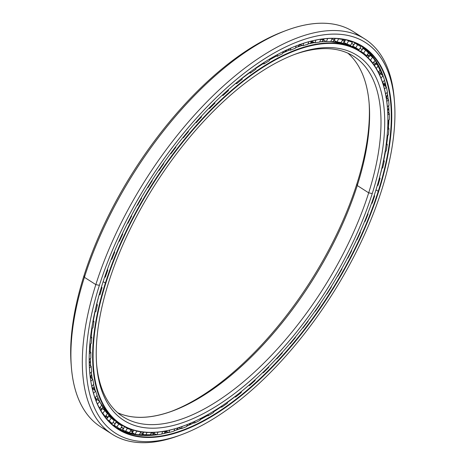 <?xml version="1.0" encoding="UTF-8"?>
<svg xmlns="http://www.w3.org/2000/svg" width="466" height="466" viewBox="0 0 466 466"><rect width="100%" height="100%" fill="white"/><g stroke="black" fill="none" stroke-linecap="round" stroke-linejoin="round"><path stroke-width="0.7" d="M90.946 376.458A218.991 101.699 122.6 0 0 91.266 378.008A218.991 101.699 -57.4 0 1 90.946 376.458M93.893 387.59A218.991 101.699 122.6 0 0 94.93 390.496A218.991 101.699 -57.4 0 1 93.893 387.59M233.874 84.934A221.653 102.939 -57.4 0 1 235.744 83.391A221.653 102.939 122.6 0 0 233.874 84.934L235.744 83.391M242.215 78.247A221.653 102.939 -57.4 0 1 249.45 72.847A221.653 102.939 122.6 0 0 242.215 78.247A221.67 102.945 -57.4 0 1 249.467 72.847A221.67 102.945 122.6 0 0 242.215 78.265L249.45 72.847M255.939 68.321A221.653 102.939 -57.4 0 1 263.074 63.702A221.653 102.939 122.6 0 0 255.939 68.321L263.074 63.702A221.67 102.945 122.6 0 0 255.933 68.345A221.67 102.945 -57.4 0 1 263.086 63.708M269.488 59.869A221.653 102.939 -57.4 0 1 276.495 56.037A221.653 102.939 122.6 0 0 269.488 59.869A221.67 102.945 -57.4 0 1 276.513 56.042A221.67 102.945 122.6 0 0 269.488 59.881L276.495 56.037M282.757 52.943A221.653 102.939 -57.4 0 1 289.613 49.926A221.653 102.939 122.6 0 0 282.757 52.943A221.67 102.945 -57.4 0 1 289.625 49.932A221.67 102.945 122.6 0 0 282.751 52.961L289.613 49.926M295.625 47.614A221.653 102.939 -57.4 0 1 297.966 46.804A221.653 102.939 -57.4 0 1 297.978 46.798L297.966 46.804A221.653 102.939 122.6 0 0 295.625 47.614A221.67 102.945 -57.4 0 1 297.99 46.804L297.99 46.804A221.67 102.945 -57.4 0 1 302.335 45.429A221.67 102.945 122.6 0 0 297.99 46.804A221.67 102.945 122.6 0 0 295.625 47.625L302.323 45.423A221.653 102.939 122.6 0 0 297.966 46.804M322.874 41.608A218.991 101.699 122.6 0 0 321.959 41.62A218.991 101.699 -57.4 0 1 322.874 41.608M313.735 42.214A218.991 101.699 122.6 0 0 311.265 42.557A218.991 101.699 -57.4 0 1 313.735 42.214M300.809 44.783A218.991 101.699 122.6 0 0 299.615 45.109A218.991 101.699 -57.4 0 1 300.809 44.783M369.084 102.561A216.603 100.592 -57.4 0 1 356.909 183.738L357.271 185.532A213.97 99.369 122.6 0 0 369.2 103.947A213.97 99.369 122.6 0 0 347.881 53.171A213.97 99.369 -57.4 0 1 357.271 185.532L368.688 192.837A213.97 99.369 122.6 0 0 353.857 56.403A213.97 99.369 122.6 0 0 294.151 54.598A213.97 99.369 -57.4 0 1 368.688 192.837L372.252 193.559A216.603 100.592 122.6 0 0 295.473 54.103A216.603 100.592 122.6 0 0 108.706 282.198A216.603 100.592 -57.4 0 1 299.195 52.786A216.603 100.592 -57.4 0 1 372.252 193.559A216.603 100.592 -57.4 0 1 181.763 422.971A216.603 100.592 -57.4 0 1 108.706 282.198A216.603 100.592 122.6 0 0 96.631 364.785A216.603 100.592 122.6 0 0 215.828 406.474A216.603 100.592 122.6 0 0 372.252 193.559L368.688 192.837A213.97 99.369 -57.4 0 1 214.861 402.735A213.97 99.369 -57.4 0 1 96.526 363.369A213.97 99.369 122.6 0 0 123.17 416.837A213.97 99.369 122.6 0 0 253.347 373.097A213.97 99.369 122.6 0 0 368.688 192.837L357.271 185.532A213.97 99.369 -57.4 0 1 117.729 412.765A213.97 99.369 122.6 0 0 172.77 410.855A213.97 99.369 122.6 0 0 357.271 185.532L356.909 183.738A216.603 100.592 -57.4 0 1 171.459 411.332A216.603 100.592 122.6 0 0 356.909 183.738A216.603 100.592 122.6 0 0 369.084 102.561M105.823 283.165L105.374 283.078A221.67 102.945 122.6 0 0 183.954 425.796A221.67 102.945 122.6 0 0 184.117 425.738A221.67 102.945 -57.4 0 1 120.735 424.427A221.67 102.945 -57.4 0 1 105.374 283.078L103.149 281.65L105.374 283.078A221.67 102.945 -57.4 0 1 224.868 96.328A221.67 102.945 -57.4 0 1 359.729 51.015A221.67 102.945 -57.4 0 1 387.462 108.019A221.67 102.945 122.6 0 0 387.45 107.844A221.67 102.945 122.6 0 0 265.463 65.176A221.67 102.945 122.6 0 0 105.374 283.078L105.823 283.165A221.344 102.794 -57.4 0 1 265.672 65.59A221.344 102.794 -57.4 0 1 387.479 108.194A221.344 102.794 -57.4 0 1 375.136 192.586A221.344 102.794 -57.4 0 1 184.28 425.674A221.344 102.794 -57.4 0 1 105.823 283.165A221.344 102.794 122.6 0 0 180.482 427.019A221.344 102.794 122.6 0 0 375.136 192.586A221.344 102.794 122.6 0 0 300.477 48.732A221.344 102.794 122.6 0 0 105.823 283.165M99.095 294.995A221.67 102.945 122.6 0 0 96.777 304.1A221.67 102.945 -57.4 0 1 99.095 294.995L100.039 294.576L99.089 295.001M95.012 312.034A221.67 102.945 122.6 0 0 93.363 320.754A221.67 102.945 -57.4 0 1 95.012 312.034A221.653 102.939 122.6 0 0 93.351 320.742L94.994 312.045M92.175 328.402A221.67 102.945 122.6 0 0 91.19 336.691A221.67 102.945 -57.4 0 1 92.175 328.402M90.602 343.96A221.67 102.945 122.6 0 0 90.288 351.789A221.67 102.945 -57.4 0 1 90.602 343.96M90.305 358.575A221.67 102.945 122.6 0 0 90.672 365.915A221.67 102.945 -57.4 0 1 90.305 358.575M91.284 372.113A221.67 102.945 122.6 0 0 92.344 378.963A221.67 102.945 -57.4 0 1 91.284 372.113M93.526 384.467A221.67 102.945 122.6 0 0 95.326 390.834A221.67 102.945 -57.4 0 1 93.526 384.467A221.653 102.939 122.6 0 0 95.326 390.828L93.526 384.473M99.654 401.465L97.01 395.541A221.67 102.945 122.6 0 0 99.66 401.471A221.67 102.945 -57.4 0 1 97.01 395.535A221.653 102.939 122.6 0 0 97.633 397.067M119.581 423.664A221.67 102.945 -57.4 0 1 100.149 402.432A221.67 102.945 122.6 0 0 118.405 422.93L120.735 424.427M98.827 295.933A221.653 102.939 122.6 0 0 96.765 304.088L98.827 295.933M92.163 328.413A221.653 102.939 122.6 0 0 91.179 336.679L92.163 328.413M90.59 343.972A221.653 102.939 122.6 0 0 90.276 351.778L90.59 343.972M90.299 358.581A221.653 102.939 122.6 0 0 90.66 365.909L90.299 358.581M91.278 372.118A221.653 102.939 122.6 0 0 92.338 378.957L91.278 372.118M232.715 85.919A221.67 102.945 -57.4 0 1 235.761 83.397A221.67 102.945 122.6 0 0 232.715 85.919M352.826 46.711A221.653 102.939 122.6 0 0 352.395 46.402A221.653 102.939 -57.4 0 1 352.826 46.711M352.826 46.693A221.67 102.945 122.6 0 0 352.407 46.39L352.826 46.693M307.979 43.926A221.67 102.945 -57.4 0 1 314.55 42.592A221.653 102.939 122.6 0 0 307.979 43.921A221.67 102.945 122.6 0 1 314.55 42.592L307.985 43.915M325.21 41.491A221.653 102.939 122.6 0 0 319.723 41.882A221.67 102.945 -57.4 0 1 326.212 41.468A221.67 102.945 122.6 0 0 319.723 41.882L326.206 41.462M330.749 41.515A221.67 102.945 -57.4 0 1 357.399 49.524A221.67 102.945 122.6 0 0 330.749 41.515L344.997 43.856L357.399 49.524L359.729 51.015M167.119 431.761A229.522 106.592 -57.4 0 1 165.401 432.244A229.522 106.592 122.6 0 0 167.119 431.761M155.988 434.37A229.522 106.592 -57.4 0 1 152.825 434.871A229.522 106.592 122.6 0 0 155.988 434.37M147.431 435.465A229.522 106.592 -57.4 0 1 146.382 435.541A229.522 106.592 122.6 0 0 147.431 435.465M381.334 71.723A229.522 106.592 -57.4 0 1 382.539 75.399A229.522 106.592 122.6 0 0 381.334 71.723M384.712 83.903A229.522 106.592 -57.4 0 1 385.143 86.076A229.522 106.592 122.6 0 0 384.712 83.903M386.681 97.062A229.522 106.592 -57.4 0 1 386.786 98.227A229.522 106.592 122.6 0 0 386.681 97.062M179.101 427.648A229.522 106.592 -57.4 0 1 178.274 427.969A229.522 106.592 122.6 0 0 179.101 427.648M176.387 430.066A226.855 105.351 122.6 0 0 181 428.417A226.837 105.345 -57.4 0 1 176.41 430.066L176.387 430.066A226.855 105.351 -57.4 0 1 174.063 430.823L176.41 430.066A226.837 105.345 -57.4 0 1 174.063 430.834A226.837 105.345 122.6 0 0 176.41 430.066A226.837 105.345 122.6 0 0 181.012 428.423A226.855 105.351 -57.4 0 1 176.387 430.066L181 428.417M186.889 426.046A226.855 105.351 122.6 0 0 193.961 422.825A226.837 105.345 -57.4 0 1 186.883 426.058A226.837 105.345 122.6 0 0 193.972 422.825A226.855 105.351 -57.4 0 1 186.889 426.046L193.961 422.819M200.13 419.68A226.855 105.351 122.6 0 0 207.323 415.655A226.855 105.351 -57.4 0 1 200.13 419.68A226.837 105.345 122.6 0 0 207.341 415.66A226.837 105.345 -57.4 0 1 200.13 419.697L207.323 415.655M213.678 411.781A226.855 105.351 122.6 0 0 220.977 406.969A226.855 105.351 -57.4 0 1 213.678 411.781L220.977 406.969M227.42 402.408A226.855 105.351 122.6 0 0 234.794 396.84A226.855 105.351 -57.4 0 1 227.42 402.408A226.837 105.345 122.6 0 0 234.812 396.846A226.837 105.345 -57.4 0 1 227.42 402.432L234.794 396.84M241.237 391.656A226.855 105.351 122.6 0 0 244.481 388.947A226.855 105.351 -57.4 0 1 241.237 391.656L244.475 388.947M113.582 425.627A226.855 105.351 122.6 0 0 114.1 425.883A226.855 105.351 -57.4 0 1 113.582 425.627M114.1 425.86A226.837 105.345 -57.4 0 1 113.518 425.58A226.837 105.345 122.6 0 0 114.1 425.86M116.797 428.015L135.117 434.662L156.832 434.772A226.837 105.345 -57.4 0 1 116.797 428.015A226.837 105.345 122.6 0 0 156.838 434.778A226.855 105.351 -57.4 0 1 148.526 435.5M161.766 433.963A226.837 105.345 122.6 0 0 168.587 432.413A226.855 105.351 -57.4 0 1 161.766 433.963A226.837 105.345 -57.4 0 0 168.587 432.413L161.766 433.957M361.342 45.93A226.837 105.345 -57.4 0 1 383.704 77.735A226.837 105.345 122.6 0 0 361.342 45.93L374.513 59.013L383.594 77.414M384.502 80.309A226.837 105.345 -57.4 0 1 386.209 87.002A226.837 105.345 122.6 0 0 384.502 80.309A226.855 105.351 -57.4 0 1 386.203 86.996L384.502 80.315M387.24 92.367A226.837 105.345 -57.4 0 1 388.207 99.526A226.837 105.345 122.6 0 0 387.24 92.367M388.708 105.625A226.837 105.345 -57.4 0 1 388.976 113.261A226.837 105.345 122.6 0 0 388.708 105.625A226.855 105.351 -57.4 0 1 388.964 113.25L388.696 105.636M388.906 119.978A226.837 105.345 -57.4 0 1 388.493 128.063A226.837 105.345 122.6 0 0 388.906 119.978M387.84 135.286A226.837 105.345 -57.4 0 1 386.751 143.813A226.837 105.345 122.6 0 0 387.84 135.286A226.855 105.351 -57.4 0 1 386.739 143.796L387.823 135.297M385.51 151.433A226.837 105.345 -57.4 0 1 383.763 160.362A226.837 105.345 122.6 0 0 385.51 151.433M381.951 168.284A226.837 105.345 -57.4 0 1 379.54 177.569A226.837 105.345 122.6 0 0 381.951 168.284A226.855 105.351 -57.4 0 1 379.528 177.552L380.07 178.193L379.522 177.546L381.934 168.29M375.986 189.866L378.235 191.305A226.837 105.345 122.6 0 0 362.519 46.664A226.837 105.345 122.6 0 0 297.995 45.196A226.837 105.345 -57.4 0 1 378.235 191.305L378.683 191.398A227.169 105.497 122.6 0 0 298.158 45.138A227.169 105.497 122.6 0 0 102.275 284.359A227.169 105.497 -57.4 0 1 302.055 43.757A227.169 105.497 -57.4 0 1 378.683 191.398A227.169 105.497 -57.4 0 1 178.897 431.999A227.169 105.497 -57.4 0 1 102.275 284.359A227.169 105.497 122.6 0 0 89.612 370.971A227.169 105.497 122.6 0 0 214.622 414.699A227.169 105.497 122.6 0 0 378.683 191.398L378.235 191.305A226.837 105.345 -57.4 0 1 214.506 414.233A226.837 105.345 -57.4 0 1 89.6 370.796A226.837 105.345 122.6 0 0 117.95 428.778A226.837 105.345 122.6 0 0 255.956 382.405A226.837 105.345 122.6 0 0 378.235 191.305L375.986 189.866M180.29 435.116A234.544 108.922 -57.4 0 1 112.079 434.166A234.544 108.922 -57.4 0 1 95.827 284.61L99.392 285.326L95.827 284.61A234.544 108.922 122.6 0 0 178.961 435.617L181.594 434.638A231.911 107.698 -57.4 0 1 99.392 285.326A231.911 107.698 -57.4 0 1 266.872 57.365A231.911 107.698 -57.4 0 1 394.498 102.002A231.911 107.698 -57.4 0 1 381.567 190.425A231.911 107.698 -57.4 0 1 181.594 434.638M106.615 430.13A234.544 108.922 -57.4 0 1 71.333 366.73A234.544 108.922 -57.4 0 1 84.41 277.299L95.827 284.61L84.41 277.299A234.544 108.922 122.6 0 0 100.662 426.856L112.079 434.166M71.228 365.321A231.911 107.698 -57.4 0 1 84.043 275.505L84.41 277.299L84.043 275.505A231.911 107.698 122.6 0 0 71.117 363.929L71.333 366.73M84.043 275.505A231.911 107.698 -57.4 0 1 285.326 30.814A231.911 107.698 122.6 0 0 284.015 31.292A231.911 107.698 122.6 0 0 84.043 275.505M394.498 102.002L394.283 99.206A234.544 108.922 122.6 0 0 265.206 54.056A234.544 108.922 122.6 0 0 95.827 284.61A234.544 108.922 -57.4 0 1 222.259 87.02A234.544 108.922 -57.4 0 1 364.948 39.074L353.531 31.764A234.544 108.922 122.6 0 0 210.836 79.715A234.544 108.922 122.6 0 0 84.41 277.299A234.544 108.922 -57.4 0 1 286.648 30.313A234.544 108.922 -57.4 0 1 358.995 35.8M364.948 39.074A234.544 108.922 -57.4 0 1 394.382 100.615M99.392 285.326A231.911 107.698 122.6 0 0 177.616 436.048A231.911 107.698 122.6 0 0 381.567 190.425A231.911 107.698 122.6 0 0 303.343 39.703A231.911 107.698 122.6 0 0 99.392 285.326M245.658 387.962A226.837 105.345 -57.4 0 1 241.237 391.679A226.837 105.345 122.6 0 0 245.658 387.962M220.995 406.975A226.837 105.345 -57.4 0 1 213.678 411.798A226.837 105.345 122.6 0 0 220.995 406.975M381.427 71.613A226.855 105.351 -57.4 0 1 383.664 77.606M387.234 92.373A226.855 105.351 -57.4 0 1 388.195 99.52L387.229 92.373M388.894 119.983A226.855 105.351 -57.4 0 1 388.481 128.051L388.894 119.983M385.498 151.444A226.855 105.351 -57.4 0 1 383.751 160.345L385.498 151.444M374.227 195.417L374.652 195.941A225.917 104.92 -57.4 0 1 372.095 203.322A225.917 104.92 122.6 0 0 374.652 195.941L374.227 195.417M367.744 213.609L368.082 214.04A225.917 104.92 -57.4 0 1 365.064 221.519A225.917 104.92 122.6 0 0 368.082 214.04L367.744 213.609M360.136 231.975L360.404 232.33A225.917 104.92 -57.4 0 1 356.956 239.844A225.917 104.92 122.6 0 0 360.404 232.33L360.136 231.975M351.469 250.353L351.696 250.661A225.917 104.92 -57.4 0 1 347.84 258.147L347.508 258.088L347.84 258.147A225.917 104.92 122.6 0 0 351.696 250.661L351.469 250.353M341.823 268.602L342.021 268.876A225.917 104.92 -57.4 0 1 337.798 276.268L337.489 276.216L337.798 276.268A225.917 104.92 122.6 0 0 342.021 268.876L341.823 268.602M331.285 286.561L331.466 286.817A225.917 104.92 -57.4 0 1 326.911 294.052L326.602 293.994L326.911 294.052A225.917 104.92 122.6 0 0 331.466 286.817L331.285 286.561M319.95 304.071L320.125 304.327A225.917 104.92 -57.4 0 1 315.272 311.346L314.952 311.288L315.272 311.346A225.917 104.92 122.6 0 0 320.125 304.327L319.95 304.071M307.904 320.998L308.09 321.266A225.917 104.92 -57.4 0 1 302.982 328.012L302.626 327.936L302.982 328.012A225.917 104.92 122.6 0 0 308.09 321.266L307.904 320.998M295.467 337.489A225.917 104.92 -57.4 0 1 290.149 343.891L289.73 343.803L290.149 343.891A225.917 104.92 122.6 0 0 295.467 337.489L295.269 337.174L295.467 337.489M282.355 352.849A225.917 104.92 -57.4 0 1 276.874 358.867L276.379 358.75L276.874 358.867A225.917 104.92 122.6 0 0 282.355 352.849L282.18 352.43L282.355 352.849M268.882 367.22A225.917 104.92 -57.4 0 1 263.278 372.794L262.667 372.643L263.278 372.794A225.917 104.92 122.6 0 0 268.882 367.22L268.731 366.672L268.882 367.22M255.147 380.477A225.917 104.92 -57.4 0 1 249.473 385.563L248.716 385.359L249.473 385.563A225.917 104.92 122.6 0 0 255.147 380.477L255.042 379.767L255.147 380.477M241.277 392.512A225.917 104.92 -57.4 0 1 235.58 397.067L234.625 396.787L235.58 397.067A225.917 104.92 122.6 0 0 241.277 392.512L241.237 391.603L241.277 392.512M227.385 403.218A225.917 104.92 -57.4 0 1 221.711 407.202L220.511 406.818L221.711 407.202A225.917 104.92 122.6 0 0 227.385 403.218L227.437 402.076L227.385 403.218M213.591 412.509A225.917 104.92 -57.4 0 1 207.993 415.882L206.461 415.357L207.993 415.882A225.917 104.92 122.6 0 0 213.591 412.509L213.76 411.105L213.591 412.509M200.013 420.297A225.917 104.92 -57.4 0 1 194.538 423.041L192.563 422.301L194.538 423.041A225.917 104.92 122.6 0 0 200.013 420.297L200.339 418.608L200.013 420.297M186.767 426.524A225.917 104.92 -57.4 0 1 181.46 428.609L178.892 427.561L181.46 428.609L182.148 426.454L181.46 428.609A225.917 104.92 122.6 0 0 186.767 426.524L187.28 424.52L186.767 426.524M173.969 431.126A225.917 104.92 -57.4 0 1 168.878 432.535L165.651 431.114L168.878 432.535L169.787 430.106L168.878 432.535A225.917 104.92 122.6 0 0 173.969 431.126L174.698 428.837L173.969 431.126M161.719 434.079A225.917 104.92 -57.4 0 1 156.891 434.801L153.704 433.275L156.891 434.801A225.917 104.92 122.6 0 0 161.719 434.079L162.686 431.504L161.719 434.079M150.134 435.343A225.917 104.92 -57.4 0 1 145.602 435.372L142.456 433.753L145.602 435.372A225.917 104.92 122.6 0 0 150.134 435.343L151.363 432.489L150.134 435.343M139.305 434.918A225.917 104.92 -57.4 0 1 135.111 434.254L132.018 432.535L135.111 434.254A225.917 104.92 122.6 0 0 139.305 434.918L140.819 431.801L139.305 434.918M129.327 432.803A225.917 104.92 -57.4 0 1 125.505 431.452L122.465 429.635L125.505 431.452A225.917 104.92 122.6 0 0 129.327 432.803L131.004 429.704L130.195 429.11L131.004 429.704L129.327 432.803M120.28 429.017A225.917 104.92 -57.4 0 1 117.147 427.171A225.917 104.92 -57.4 0 1 116.867 426.984L113.885 425.074L116.867 426.984A225.917 104.92 122.6 0 0 120.28 429.017L122.109 425.971L116.028 422.015L122.109 425.971L120.28 429.017M110.186 422.347L112.248 423.588A225.917 104.92 -57.4 0 1 109.265 420.903L107.18 419.464L109.265 420.903A225.917 104.92 122.6 0 0 112.248 423.588L109.312 421.765M104.489 416.132L105.299 416.569A225.917 104.92 -57.4 0 1 102.776 413.249L102.182 412.812L102.776 413.249A225.917 104.92 122.6 0 0 105.299 416.569L104.489 416.132M99.351 407.954L99.485 408.018A225.917 104.92 -57.4 0 1 97.796 404.803A225.917 104.92 122.6 0 0 99.485 408.018L99.351 407.954M352.517 46.32A222.364 103.266 -57.4 0 1 352.832 46.606A222.364 103.266 122.6 0 0 352.517 46.32M372.736 63.172L372.917 63.265A222.364 103.266 122.6 0 0 370.493 60.067L369.724 59.52L370.493 60.067L372.567 57.207L369.684 55.145L372.567 57.207L370.493 60.067A222.364 103.266 -57.4 0 1 372.917 63.265L375.089 60.528A225.917 104.92 122.6 0 0 372.567 57.207A225.917 104.92 -57.4 0 1 375.089 60.528L372.736 63.172M364.429 54.539L366.526 55.734A222.364 103.266 122.6 0 0 363.655 53.153L360.707 51.184L363.655 53.153L365.612 50.188L362.67 48.219L365.612 50.188L363.655 53.153A222.364 103.266 -57.4 0 1 366.526 55.734L368.594 52.874A225.917 104.92 122.6 0 0 365.612 50.188A225.917 104.92 -57.4 0 1 368.594 52.874L366.526 55.734L364.429 54.539M358.412 49.355L359.041 49.751A222.364 103.266 122.6 0 0 358.803 49.6A222.364 103.266 122.6 0 0 355.756 47.806L352.75 45.936L355.756 47.806L357.585 44.759L354.574 42.889L357.585 44.759L355.756 47.806A222.364 103.266 -57.4 0 1 359.041 49.751L360.999 46.786A225.917 104.92 122.6 0 0 357.585 44.759A225.917 104.92 -57.4 0 1 360.719 46.606A225.917 104.92 -57.4 0 1 360.999 46.786L359.041 49.751L358.412 49.355M350.537 45.371A222.364 103.266 122.6 0 0 346.855 44.066L343.792 42.295L346.855 44.066L348.539 40.973L347.053 40.111L348.539 40.973L346.855 44.066A222.364 103.266 -57.4 0 1 350.537 45.371L352.36 42.324A225.917 104.92 122.6 0 0 348.539 40.973A225.917 104.92 -57.4 0 1 352.36 42.324L350.537 45.371M341.077 42.616A222.364 103.266 122.6 0 0 337.04 41.981L333.924 40.303L337.04 41.981L338.561 38.859L338.2 38.661L338.561 38.859L337.04 41.981A222.364 103.266 -57.4 0 1 341.077 42.616L342.755 39.517A225.917 104.92 122.6 0 0 338.561 38.859A225.917 104.92 -57.4 0 1 342.755 39.517L341.077 42.616M330.743 41.521A222.364 103.266 122.6 0 0 326.386 41.55L323.223 39.977L326.386 41.55L327.685 38.538L326.386 41.55A222.364 103.266 -57.4 0 1 330.743 41.521L332.264 38.398L330.743 41.521M319.629 42.097A222.364 103.266 122.6 0 0 314.981 42.79L311.777 41.311L314.981 42.79L316.012 40.053L314.981 42.79A222.364 103.266 -57.4 0 1 319.629 42.097L320.864 39.231L319.629 42.097M307.828 44.328A222.364 103.266 122.6 0 0 302.935 45.685L299.69 44.305L302.935 45.685L303.71 43.227L302.935 45.685A222.364 103.266 -57.4 0 1 307.828 44.328L308.801 41.73L307.828 44.328M295.438 48.208A222.364 103.266 122.6 0 0 290.335 50.212L288.058 49.32L290.335 50.212L290.889 48.062L290.335 50.212A222.364 103.266 -57.4 0 1 295.438 48.208L296.172 45.889L295.438 48.208M282.565 53.695A222.364 103.266 122.6 0 0 277.299 56.334L275.488 55.675L277.299 56.334L277.654 54.487L277.299 56.334A222.364 103.266 -57.4 0 1 282.565 53.695L283.083 51.685L282.565 53.695M269.319 60.743A222.364 103.266 122.6 0 0 263.942 63.988L262.475 63.504L263.942 63.988L264.129 62.438L263.942 63.988A222.364 103.266 -57.4 0 1 269.319 60.743L269.651 59.031L269.319 60.743M255.817 69.294A222.364 103.266 122.6 0 0 250.364 73.127L249.176 72.76L250.364 73.127L250.423 71.84L250.364 73.127A222.364 103.266 -57.4 0 1 255.817 69.294L255.991 67.861L255.817 69.294M242.169 79.278A222.364 103.266 122.6 0 0 236.693 83.659L235.714 83.379L236.693 83.659L236.646 82.604L236.693 83.659A222.364 103.266 -57.4 0 1 242.169 79.278L242.221 78.09L242.169 79.278M228.491 90.608A222.364 103.266 122.6 0 0 223.039 95.495L222.23 95.285L223.039 95.495L222.917 94.65L223.039 95.495A222.364 103.266 -57.4 0 1 228.491 90.608L228.451 89.635L228.491 90.608M214.908 103.178A222.364 103.266 122.6 0 0 209.519 108.543L208.844 108.38L209.519 108.543L209.339 107.867L209.519 108.543A222.364 103.266 -57.4 0 1 214.908 103.178L214.791 102.398L214.908 103.178M201.528 116.896A222.364 103.266 122.6 0 0 196.25 122.68L195.673 122.552L196.25 122.68L196.029 122.156L196.25 122.68A222.364 103.266 -57.4 0 1 201.528 116.896L201.359 116.273L201.528 116.896M188.462 131.633A222.364 103.266 122.6 0 0 183.348 137.796L182.841 137.691L183.348 137.796L183.091 137.388L183.348 137.796A222.364 103.266 -57.4 0 1 188.462 131.633L188.252 131.138L188.462 131.633M175.833 147.273A222.364 103.266 122.6 0 0 170.917 153.757L170.463 153.669L170.917 153.757A222.364 103.266 -57.4 0 1 175.833 147.273L175.583 146.883L175.833 147.273M163.49 163.321L163.735 163.677A222.364 103.266 122.6 0 0 159.069 170.428L158.644 170.346L159.069 170.428A222.364 103.266 -57.4 0 1 163.735 163.677L163.49 163.321M152.038 180.354L152.289 180.703A222.364 103.266 122.6 0 0 147.903 187.664L147.483 187.588L147.903 187.664A222.364 103.266 -57.4 0 1 152.289 180.703L152.038 180.354M141.315 197.846L141.571 198.207A222.364 103.266 122.6 0 0 137.511 205.32L137.08 205.244L137.511 205.32A222.364 103.266 -57.4 0 1 141.571 198.207L141.315 197.846M131.412 215.659L131.692 216.043A222.364 103.266 122.6 0 0 127.987 223.243L127.503 223.208L127.987 223.243A222.364 103.266 -57.4 0 1 131.692 216.043L131.412 215.659M122.401 233.629L122.727 234.06A222.364 103.266 122.6 0 0 119.407 241.283L118.842 241.33L119.407 241.283A222.364 103.266 -57.4 0 1 122.727 234.06L122.214 234.019L122.727 234.06L122.401 233.629M114.368 251.605L114.747 252.094A222.364 103.266 122.6 0 0 111.852 259.288L111.17 259.434L111.852 259.288A222.364 103.266 -57.4 0 1 114.747 252.094L114.141 252.147L114.747 252.094L114.368 251.605M107.372 269.43L107.832 270.006A222.364 103.266 122.6 0 0 105.374 277.101L104.57 277.375L105.374 277.101A222.364 103.266 -57.4 0 1 107.832 270.006L107.104 270.163L107.832 270.006L107.372 269.43M101.466 286.945L102.037 287.633A222.364 103.266 122.6 0 0 100.039 294.576A222.364 103.266 -57.4 0 1 102.037 287.633L101.163 287.924L102.037 287.633L101.466 286.945M96.695 304.001L97.406 304.822A222.364 103.266 122.6 0 0 95.891 311.55L94.773 312.168L95.891 311.55A222.364 103.266 -57.4 0 1 97.406 304.822L96.375 305.282L97.406 304.822L96.695 304.001M93.084 320.445L93.981 321.435A222.364 103.266 122.6 0 0 92.955 327.895L91.668 328.74L92.955 327.895A222.364 103.266 -57.4 0 1 93.981 321.435L92.775 322.105L93.981 321.435L93.084 320.445M90.649 336.126L91.796 337.332A222.364 103.266 122.6 0 0 91.272 343.459L89.792 344.572L91.272 343.459A222.364 103.266 -57.4 0 1 91.796 337.332L90.404 338.24L91.796 337.332L90.649 336.126M89.385 350.892L90.864 352.366A222.364 103.266 122.6 0 0 90.847 358.115L89.175 359.531L90.847 358.115A222.364 103.266 -57.4 0 1 90.864 352.366L89.274 353.56L90.864 352.366L89.385 350.892M89.262 364.593L91.202 366.416A222.364 103.266 122.6 0 0 91.686 371.734L89.833 373.487L91.686 371.734A222.364 103.266 -57.4 0 1 91.202 366.416L89.408 367.93L91.202 366.416L89.262 364.593M90.159 377.017L92.792 379.359A222.364 103.266 122.6 0 0 93.782 384.205L91.785 386.291L93.782 384.205A222.364 103.266 -57.4 0 1 92.792 379.359L90.835 381.211L92.792 379.359L90.159 377.017M92.926 388.825L95.635 391.085A222.364 103.266 122.6 0 0 97.114 395.418L94.988 397.865L97.114 395.418A222.364 103.266 -57.4 0 1 95.635 391.085L93.526 393.287L95.635 391.085L92.926 388.825M96.916 399.315L99.695 401.5A222.364 103.266 122.6 0 0 101.658 405.28L99.485 408.018L101.658 405.28A222.364 103.266 -57.4 0 1 99.695 401.5L97.464 404.069L99.695 401.5L96.916 399.315M102.095 408.414L104.949 410.511A222.364 103.266 122.6 0 0 107.372 413.703L105.299 416.569L107.372 413.703A222.364 103.266 -57.4 0 1 104.949 410.511L102.776 413.249L104.949 410.511L102.095 408.414M108.427 416.027L111.339 418.037A222.364 103.266 122.6 0 0 114.211 420.623L112.248 423.588L114.211 420.623A222.364 103.266 -57.4 0 1 111.339 418.037L109.265 420.903L111.339 418.037L108.427 416.027M115.842 422.103L118.824 424.019A222.364 103.266 122.6 0 0 119.063 424.177A222.364 103.266 122.6 0 0 122.109 425.971A222.364 103.266 -57.4 0 1 118.824 424.019L116.867 426.984L118.824 424.019L115.842 422.103M124.294 426.588L127.329 428.405A222.364 103.266 122.6 0 0 131.004 429.704A222.364 103.266 -57.4 0 1 127.329 428.405L125.505 431.452L127.329 428.405L124.294 426.588M136.451 430.968L136.788 431.155A222.364 103.266 122.6 0 0 140.557 431.761A222.364 103.266 -57.4 0 1 136.788 431.155L135.111 434.254L136.788 431.155L136.451 430.968M158.05 432.099L156.891 434.801L158.05 432.099M147.04 432.419L145.602 435.372L147.04 432.419M342.294 39.161L342.755 39.517L342.294 39.161M350.391 40.938L352.36 42.324L350.391 40.938M354.772 42.814L356.752 44.072M378.375 65.758L375.567 63.615L378.375 65.758L376.26 68.426L378.375 65.758A225.917 104.92 -57.4 0 1 380.419 69.69A225.917 104.92 122.6 0 0 378.375 65.758M378.299 72.125L380.419 69.69L378.299 72.125M383 75.772L380.256 73.541L383 75.772L380.99 78.078L383 75.772A225.917 104.92 -57.4 0 1 384.537 80.274A225.917 104.92 122.6 0 0 383 75.772M382.551 82.348L384.537 80.274L382.551 82.348M386.39 87.154L383.722 84.853L386.39 87.154L384.514 89.117L386.39 87.154A225.917 104.92 -57.4 0 1 387.421 92.198A225.917 104.92 122.6 0 0 386.39 87.154M385.586 93.928L387.421 92.198L385.586 93.928M388.522 99.823L385.93 97.441L388.522 99.823L386.797 101.448L388.522 99.823A225.917 104.92 -57.4 0 1 389.028 105.357A225.917 104.92 122.6 0 0 388.522 99.823M387.363 106.766L389.028 105.357L387.363 106.766M389.384 113.652L387.718 112.038L389.384 113.652L387.834 114.968L389.384 113.652A225.917 104.92 -57.4 0 1 389.36 119.634A225.917 104.92 122.6 0 0 389.384 113.652M387.898 120.735L389.36 119.634L387.898 120.735M388.959 128.54L387.724 127.276L388.959 128.54L387.601 129.554L388.959 128.54A225.917 104.92 -57.4 0 1 388.411 134.913A225.917 104.92 122.6 0 0 388.959 128.54M387.147 135.74L388.411 134.913L387.147 135.74M387.252 144.349L386.32 143.342L387.252 144.349L386.087 145.107L387.252 144.349A225.917 104.92 -57.4 0 1 386.186 151.066A225.917 104.92 122.6 0 0 387.252 144.349M385.108 151.66L386.186 151.066L385.108 151.66M384.281 160.951L383.57 160.141L384.281 160.951L383.297 161.492L384.281 160.951A225.917 104.92 -57.4 0 1 382.702 167.946A225.917 104.92 122.6 0 0 384.281 160.951M381.805 168.348L382.702 167.946L381.805 168.348M379.248 178.56L380.07 178.193L379.248 178.56M377.25 185.666L377.996 185.416A225.917 104.92 122.6 0 0 380.07 178.193A225.917 104.92 -57.4 0 1 377.996 185.416L377.25 185.666M373.982 196.169L374.652 195.941L373.982 196.169M371.495 203.456L372.095 203.322L371.495 203.456M367.534 214.156L368.082 214.04L367.534 214.156M364.581 221.56L365.064 221.519L364.581 221.56M359.962 232.365L360.404 232.33L359.962 232.365M356.566 239.815L356.956 239.844L356.566 239.815M351.329 250.638L351.696 250.661L351.329 250.638M341.712 268.8L342.021 268.876L341.712 268.8M347.508 258.088L347.84 258.147L347.52 258.065M302.795 327.715L302.982 328.012L302.795 327.715M289.986 343.512L290.149 343.891L289.986 343.512M276.74 358.36L276.874 358.867L276.74 358.36M263.185 372.148L263.278 372.794L263.185 372.148M249.438 384.735L249.473 385.563L249.438 384.735M235.627 396.024L235.58 397.067L235.627 396.024M221.868 405.915L221.711 407.202L221.868 405.915M208.296 414.326L207.993 415.882L208.296 414.326M195.015 421.188L194.538 423.041L195.015 421.188M90.258 377.244A5.143 2.155 -133.4 0 0 90.043 375.45A5.143 2.155 46.6 0 1 90.258 377.244M92.676 389.692A5.143 1.777 -136.3 0 0 91.901 386.832A5.143 1.777 43.7 0 1 92.676 389.692A5.143 1.777 43.7 0 1 92.583 389.768L94.08 386.629M96.112 400.882L96.573 400.422A5.143 1.381 -139 0 0 95.215 397.603A5.143 1.381 41 0 1 96.573 400.422A5.143 1.381 41 0 1 95.99 400.568M100.825 410.598L101.658 409.76A5.143 0.973 -141.6 0 0 100.015 407.354A5.143 0.973 38.4 0 1 101.658 409.76A5.143 0.973 38.4 0 1 100.143 409.41M106.65 418.847L107.908 417.623A5.143 0.559 -144.1 0 0 105.98 415.625A5.143 0.559 35.9 0 1 107.908 417.623A5.143 0.559 35.9 0 1 105.403 416.423M116.098 421.363L115.253 423.949L113.063 422.353L115.253 423.949L113.518 425.58M121.451 427.06L123.653 428.673L121.201 427.491L123.653 428.673L121.643 430.572M130.917 429.902A5.143 0.699 -151.5 0 1 133.02 431.749A5.143 0.699 -151.5 0 1 130.311 430.986A5.143 0.699 28.5 0 0 133.02 431.749L130.969 433.805M142.59 432.04A5.143 1.113 -154.1 0 1 143.289 433.153A5.143 1.113 -154.1 0 1 140.33 432.815A5.143 1.113 25.9 0 0 143.289 433.153L141.192 435.378M154.351 432.39A5.143 1.515 -156.7 0 1 154.374 432.862A5.143 1.515 -156.7 0 1 151.159 432.966A5.143 1.515 23.3 0 0 154.374 432.862L152.219 435.279M166.164 430.887A5.143 1.905 -159.5 0 1 162.879 431.469A5.143 1.905 20.5 0 0 166.164 430.887L163.95 433.514M178.146 427.8A5.143 2.278 -162.4 0 1 176.498 428.306A5.143 2.278 17.6 0 0 178.146 427.8M385.825 95.163A5.143 2.155 46.6 0 1 386.227 97.505A5.143 2.155 -133.4 0 0 385.825 95.163M385.091 82.412L383.687 85.476A5.143 1.777 -136.3 0 0 382.644 82.255A5.143 1.777 43.7 0 1 383.687 85.476A5.143 1.777 43.7 0 1 383.559 85.575M381.363 71.467L380.116 74.385A5.143 1.381 -139 0 0 378.776 71.578A5.143 1.381 41 0 1 380.116 74.385A5.143 1.381 41 0 1 379.464 74.525M376.423 61.891L375.328 64.687A5.143 0.973 -141.6 0 0 373.691 62.287A5.143 0.973 38.4 0 1 375.328 64.687A5.143 0.973 38.4 0 1 373.452 64.145M370.319 53.771L369.352 56.462A5.143 0.559 -144.1 0 0 367.441 54.47A5.143 0.559 35.9 0 1 369.352 56.462A5.143 0.559 35.9 0 1 366.864 55.268M360.078 48.184L362.257 49.775L360.078 48.184M351.655 43.501L354.096 44.678L351.655 43.501M342.248 40.455A5.143 0.699 28.5 0 0 344.945 41.212A5.143 0.699 -151.5 0 1 342.248 40.455M342.597 39.214A5.143 0.699 -151.5 0 1 342.842 39.365A5.143 0.699 -151.5 0 1 344.945 41.212L345.475 39.75M331.938 39.068A5.143 1.113 25.9 0 0 334.885 39.406A5.143 1.113 -154.1 0 1 331.938 39.068M334.338 38.433A5.143 1.113 -154.1 0 1 334.885 39.406L335.235 38.468M320.806 39.371A5.143 1.515 23.3 0 0 324.004 39.261A5.143 1.515 -156.7 0 1 320.806 39.371M323.998 38.841A5.143 1.515 -156.7 0 1 324.004 39.261L324.167 38.824M309.773 41.474A5.143 1.905 20.5 0 0 312.371 40.833A5.143 1.905 -159.5 0 1 309.773 41.474M298.584 44.981A5.143 2.278 17.6 0 0 299.591 44.619A5.143 2.278 -162.4 0 1 298.584 44.981M183.954 425.796L184.28 425.674M100.225 402.583L108.24 414.239L118.405 422.93M387.479 108.194L387.45 107.844M286.648 30.313L284.015 31.292M114.077 425.208L117.147 427.171M360.719 46.606L354.772 42.796M93.852 316.507L94.324 314.241M91.016 333.26L91.581 329.311M89.484 349.022L90.13 344.316M89.239 363.765L90.369 360.888M90.328 359.799L90.072 358.773M90.276 377.384L91.586 374.419M96.573 400.422L97.813 397.498M101.658 409.76L102.759 406.958M107.908 417.623L108.869 414.932M104.477 409.521L103.534 409.468M109.959 416.068L108.939 416.383M114.094 426.041L114.153 425.254M123.653 428.673L124.358 426.524M116.517 421.66L116.028 422.004M123.869 431.528L123.443 430.217M133.02 431.749L133.561 430.217M135.169 434.673L134.499 433.916M143.289 433.153L143.65 432.163M154.374 432.862L154.549 432.378M178.396 427.718L176.253 430.112M191.118 422.93L188.852 425.19M188.357 425.411L186.971 425.726M204.207 416.587L200.246 419.08M217.54 408.746L214.168 410.855M230.886 399.589L229.19 400.824M384.368 155.953L384.858 153.157M386.698 140.144L387.17 135.722M387.811 125.016L388.493 120.286M387.654 110.797L388.819 107.891M388.755 106.662L388.528 105.782M386.244 97.604L387.578 94.615M379.196 66.801L378.823 66.562M380.116 74.385L379.627 74.88M372.654 56.532L371.367 56.345M375.328 64.687L374.443 65.56M364.581 48.336L363.317 48.65M369.352 56.462L368.029 57.732M360.416 51.458L362.257 49.775L363.101 47.188M352.82 46.932L352.896 46.047M352.086 46.577L354.096 44.678L354.795 42.633M344.863 43.816L344.595 42.756M344.945 41.212L342.894 43.268M336.446 42.016L336.033 41.439M334.885 39.406L332.788 41.631M324.004 39.261L321.849 41.684M312.371 40.833L310.17 43.42M299.941 44.491L297.815 46.85M295.98 47.491L295.654 47.526M286.957 49.827L284.662 52.064M284.382 52.198L282.85 52.571M273.53 56.77L269.616 59.217M259.743 65.304L256.865 67.255M245.541 75.504L244.388 76.395"/></g></svg>
